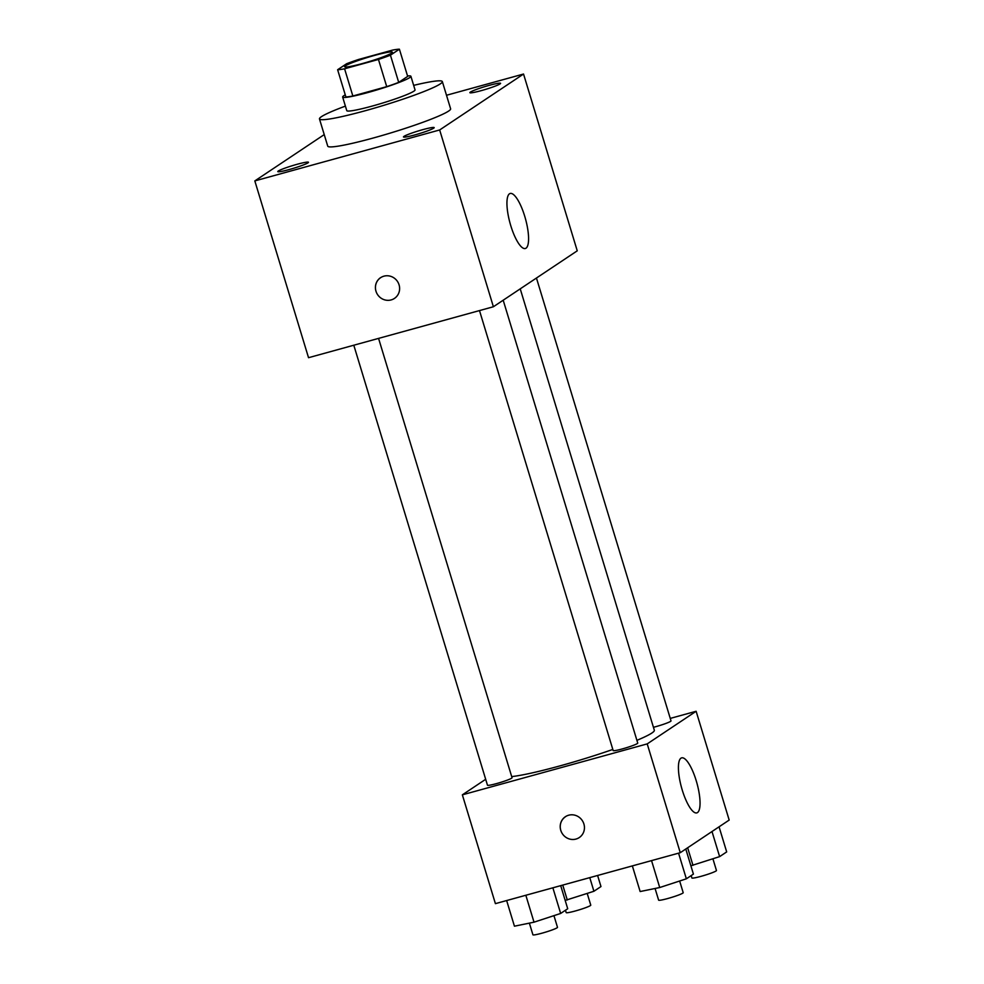 <?xml version="1.0" encoding="UTF-8"?>
<svg xmlns="http://www.w3.org/2000/svg" width="984" height="984" viewBox="0 0 984 984"><rect width="100%" height="100%" fill="white"/><g stroke="black" fill="none" stroke-linecap="round" stroke-linejoin="round"><path stroke-width="1.48" d="M362.395 63.542A24.969 2.214 163.1 0 1 344.621 66.727A24.969 2.214 163.1 0 1 367.868 57.355A24.969 2.214 163.1 0 1 392.407 52.214A24.969 2.214 163.1 0 1 362.395 63.542M390.439 55.178L399.406 49.2A33.911 3.001 163.1 0 0 392.444 50.135L358.57 59.471A33.911 3.001 163.1 0 0 346.589 63.751L337.623 69.729A33.911 3.001 163.1 0 0 344.584 68.794L378.459 59.458A33.911 3.001 163.1 0 0 390.439 55.178L398.704 82.373L407.671 76.395L399.406 49.2M344.584 68.794L352.85 96.001A33.911 3.001 163.1 0 1 345.888 96.936L337.623 69.729M352.85 96.001L386.724 86.654L378.459 59.458M398.704 82.373A33.911 3.001 163.1 0 1 386.724 86.654M345.261 94.882A35.67 3.161 -16.9 0 0 343.773 95.768A35.67 3.161 -16.9 0 0 342.641 97.035A35.67 3.161 -16.9 0 0 377.696 89.692A35.67 3.161 -16.9 0 0 410.906 76.297A35.67 3.161 -16.9 0 0 407.536 75.965M410.906 76.297L415.039 89.901A35.67 3.161 163.1 0 1 372.173 106.087A35.67 3.161 163.1 0 1 346.774 110.639L342.641 97.035M413.674 85.362A64.218 5.695 163.1 0 1 442.345 81.598A64.218 5.695 163.1 0 1 365.187 110.749A64.218 5.695 163.1 0 1 319.468 118.929A64.218 5.695 163.1 0 1 345.396 106.112M442.345 81.598L450.611 108.794A64.218 5.695 163.1 0 1 373.453 137.957A64.218 5.695 163.1 0 1 327.733 146.136L319.468 118.929M500.057 83.911A16.039 1.427 163.1 0 1 483.452 90.011A16.039 1.427 163.1 0 1 469.872 92.668A16.039 1.427 163.1 0 1 484.804 86.641A16.039 1.427 163.1 0 1 500.573 83.345A16.039 1.427 163.1 0 1 500.057 83.911M433.673 128.191A16.039 1.427 163.1 0 1 417.056 134.291A16.039 1.427 163.1 0 1 403.477 136.948A16.039 1.427 163.1 0 1 418.409 130.921A16.039 1.427 163.1 0 1 434.178 127.625A16.039 1.427 163.1 0 1 433.673 128.191M307.967 162.84A16.039 1.427 163.1 0 1 291.35 168.94A16.039 1.427 163.1 0 1 277.783 171.585A16.039 1.427 163.1 0 1 292.715 165.57A16.039 1.427 163.1 0 1 308.472 162.262A16.039 1.427 163.1 0 1 307.967 162.84M324.228 134.611L254.819 180.908L439.663 129.962L523.537 74.034L446.502 95.264M254.819 180.908L308.533 357.696L493.39 306.75L577.251 250.822L523.537 74.034M493.39 306.75L439.663 129.962M526.022 248.189A28.536 8.007 -105.4 0 1 525.333 248.509A28.536 8.007 -105.4 0 1 510.032 223.122A28.536 8.007 -105.4 0 1 510.167 193.479A28.536 8.007 -105.4 0 1 525.124 217.587A28.536 8.007 -105.4 0 1 526.022 248.189M394.461 298.41A12.485 11.931 56.3 0 1 376.663 292.986A12.485 11.931 56.3 0 1 397.45 281.412A12.485 11.931 56.3 0 1 391.14 299.923A12.485 11.931 56.3 0 1 380.599 277.636M612.835 749.439A78.486 6.962 163.1 0 1 560.019 765.872A78.486 6.962 163.1 0 1 511.692 776.585M520.228 288.853L654.335 730.239A78.486 6.962 163.1 0 1 636.919 740.337M479.491 310.575L613.167 750.558A12.841 1.144 -16.9 0 0 625.787 747.914A12.841 1.144 -16.9 0 0 637.743 743.092L503.193 300.218M378.569 338.398L512.049 777.741A12.841 1.144 163.1 0 1 496.613 783.571A12.841 1.144 163.1 0 1 487.474 785.207L353.797 345.224M536.452 278.029L671.014 720.903A12.841 1.144 163.1 0 1 655.578 726.733A12.841 1.144 163.1 0 1 653.45 727.311M485.678 779.291L462.357 794.838L647.214 743.892L696.131 711.272L670.252 718.406M696.131 711.272L729.181 820.066L680.264 852.697L495.407 903.644L462.357 794.838M680.264 852.697L647.214 743.892M682.244 790.041A28.536 8.007 -105.4 0 1 681.641 757.864A28.536 8.007 -105.4 0 1 696.955 783.252A28.536 8.007 -105.4 0 1 696.807 812.895A28.536 8.007 -105.4 0 1 682.244 790.041M579.269 837.556A12.485 11.931 56.3 0 1 561.47 832.132A12.485 11.931 56.3 0 1 582.27 820.545A12.485 11.931 56.3 0 1 575.96 839.069A12.485 11.931 56.3 0 1 565.419 816.781M632.355 865.895L640.141 891.541L659.723 887.531L686.352 878.81L693.413 874.099L685.786 849.007M659.723 887.531L651.543 860.606M686.352 878.81L678.566 853.165M679.649 881L683.204 892.685A12.841 1.144 163.1 0 1 667.767 898.515A12.841 1.144 163.1 0 1 658.628 900.151L655.073 888.478M690.891 865.772L719.624 856.621L726.684 851.91L719.058 826.818M692.982 865.342L687.644 847.765M719.624 856.621L711.998 831.529M712.92 858.823L716.463 870.508A12.841 1.144 163.1 0 1 701.038 876.338A12.841 1.144 163.1 0 1 691.887 877.974L691.174 875.6M506.649 900.544L514.435 926.19L534.017 922.18L560.659 913.447L567.719 908.749L560.696 885.649M534.017 922.18L525.837 895.255M560.659 913.447L552.86 887.802M553.943 915.649L557.497 927.334A12.841 1.144 163.1 0 1 542.061 933.164A12.841 1.144 163.1 0 1 532.922 934.8L529.38 923.127M565.185 900.421L593.918 891.27L600.978 886.559L597.608 875.477M567.288 899.991L562.75 885.083M593.918 891.27L589.773 877.63M587.214 893.46L590.769 905.145A12.841 1.144 163.1 0 1 575.332 910.975A12.841 1.144 163.1 0 1 566.194 912.611L565.468 910.249"/></g></svg>
